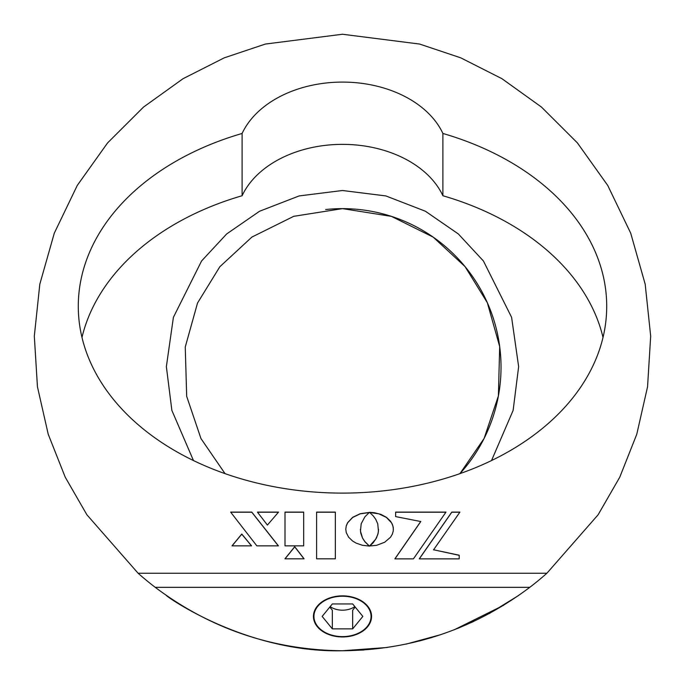 <?xml version="1.0" encoding="UTF-8"?>
<svg xmlns="http://www.w3.org/2000/svg" width="685" height="685" viewBox="0 0 685 685"><rect width="100%" height="100%" fill="white"/><g stroke="black" fill="none" stroke-linecap="round" stroke-linejoin="round"><path stroke-width="1.03" d="M442.895 133.464L442.895 195.739A105.687 74.733 0 0 0 342.5 144.364A105.687 74.733 0 0 0 242.105 195.739L242.105 133.464A264.213 186.825 0 0 0 78.287 306.281A264.213 186.825 0 0 0 342.5 493.106A264.213 186.825 0 0 0 606.713 306.281A264.213 186.825 0 0 0 442.895 133.464A105.687 74.733 0 0 0 342.5 82.089A105.687 74.733 0 0 0 242.105 133.464M603.023 337.414A264.213 186.825 0 0 0 442.895 195.739M342.5 595.864A29.061 20.55 180 0 0 313.439 616.414A29.061 20.55 180 0 0 342.5 636.964A29.061 20.55 180 0 0 371.561 616.414A29.061 20.55 180 0 0 342.5 595.864M529.779 587.336L155.221 587.336A308.25 308.25 0 0 1 138.113 573.251L86.875 514.76L65.229 477.18L48.224 434.256L37.444 386.777L34.319 336.13L39.816 284.189L54.278 233.208L77.259 185.447L107.579 142.925L143.507 107.083L183.049 78.698L224.243 57.84L265.369 44.054L342.5 34.25L419.631 44.054L460.757 57.84L501.951 78.698L541.492 107.083L577.421 142.925L607.741 185.447L630.722 233.208L645.184 284.189L650.681 336.13L647.556 386.777L636.776 434.256L619.771 477.18L598.125 514.76L546.887 573.251A308.25 308.25 0 0 1 529.779 587.336C474.285 628.958 411.865 650.099 342.5 650.75L387.325 647.471M419.134 641.074L432.192 637.41M457.803 628.376L473.583 621.492M489.184 613.614L518.639 595.462M503.621 605.292L454.241 629.78M440.994 634.593L406.145 644.106M363.726 650.022L342.5 650.75C273.135 650.099 210.715 628.958 155.221 587.336M325.675 209.524A158.526 158.526 0 0 1 342.5 208.634L293.745 216.314L251.917 237.061L219.842 266.73L197.52 303.035L185.258 347.012L186.68 396.341L200.962 438.563L225.048 473.635M459.952 473.635L484.089 438.469L498.389 395.947L499.69 346.601L487.343 302.736L465.029 266.576L433.168 237.121L391.443 216.374L342.5 208.634A158.526 158.526 0 0 1 459.952 473.635M193.47 460.551L171.875 410.401L166.361 366.646L173.399 317.326L201.587 260.968L226.684 233.936L259.606 211.228L299.139 195.927L342.5 190.507L385.86 195.927L425.394 211.228L458.316 233.936L483.413 260.968L511.601 317.326L518.639 366.646L513.125 410.401L491.53 460.551M138.113 573.251L546.887 573.251M335.342 558.823L335.342 512.115L316.598 512.115L316.598 558.823L335.342 558.823L335.342 512.234L316.598 512.234L316.598 558.823M378.557 529.274L378.171 533.11L376.476 537.939L373.205 542.751L369.763 545.988M393.378 529.274L392.899 525.943L391.512 522.783L386.4 517.423L378.822 513.81L369.694 512.491M373.179 515.822L375.697 519.256L377.726 523.742L378.462 531.149L377.726 534.702L375.705 539.198L369.609 545.988L376.639 545.311L384.713 542.22L390.51 537.245L392.308 534.223L393.267 530.935L393.267 527.493L392.308 524.205L390.51 521.182L386.4 517.295L380.911 514.392L374.361 512.705L369.549 512.363L373.179 515.822M303.678 545.859L303.678 512.115L285.011 512.115L285.011 545.859L303.678 545.859L303.678 512.234L285.011 512.234L285.011 545.859M433.519 549.884L459.918 512.115L451.783 512.115L419.237 558.857L459.198 558.857L459.198 555.338L433.596 549.772M459.832 512.234L451.783 512.234L419.331 558.857M445.892 512.234L395.639 512.234L395.639 516.593L420.787 521.542L394.954 558.857M420.787 521.422L394.868 558.857L413.423 558.857L445.978 512.115L395.639 512.115L395.639 516.593M369.266 546.065L364.874 541.732L362.459 537.939L360.755 533.11L360.37 529.274M369.172 512.568L360.207 513.827L352.689 517.44L347.629 522.792L346.259 525.943L345.779 529.274M362.459 537.819L360.464 531.149L361.2 523.742L364.891 516.841L369.326 512.44L360.207 513.707L352.689 517.312L347.629 522.664L346.259 525.823L345.779 529.214L346.259 532.596L348.622 537.211L352.689 541.09L356.191 543.145L362.382 545.277L369.429 546.073L364.874 541.604L362.459 537.939M459.198 558.857L459.198 555.21L433.519 549.764M304.097 558.823L294.73 546.698L284.943 558.823L304.097 558.823M241.779 534.035L232.001 545.859L251.566 545.859L241.779 534.035M251.797 512.115L230.639 512.115L256.841 545.859L278.418 545.859L251.797 512.115M267.398 525.07L278.538 512.115L257.432 512.115L267.398 525.07M242.105 195.739A264.213 186.825 0 0 0 81.977 337.414M166.361 595.462C165.83 596.104 245.975 653.096 342.5 650.75M278.324 545.859L251.797 512.234L230.734 512.234M251.463 545.859L241.779 534.163L232.104 545.859M278.435 512.234L257.526 512.234M304.003 558.823L294.73 546.818L285.046 558.823M330.161 606.619A17.613 12.458 180 0 0 354.839 606.619M371.056 616.414A28.556 20.19 180 0 0 342.5 596.224A28.556 20.19 180 0 0 313.944 616.414A28.556 20.19 180 0 0 342.5 636.605A28.556 20.19 180 0 0 371.056 616.414M352.672 628.864L362.836 616.414L352.672 603.956L332.328 603.956L322.164 616.414L332.328 628.864L352.672 628.864L352.672 610.189L355.215 607.073M329.785 607.073L332.328 610.189L332.328 628.864"/></g></svg>

